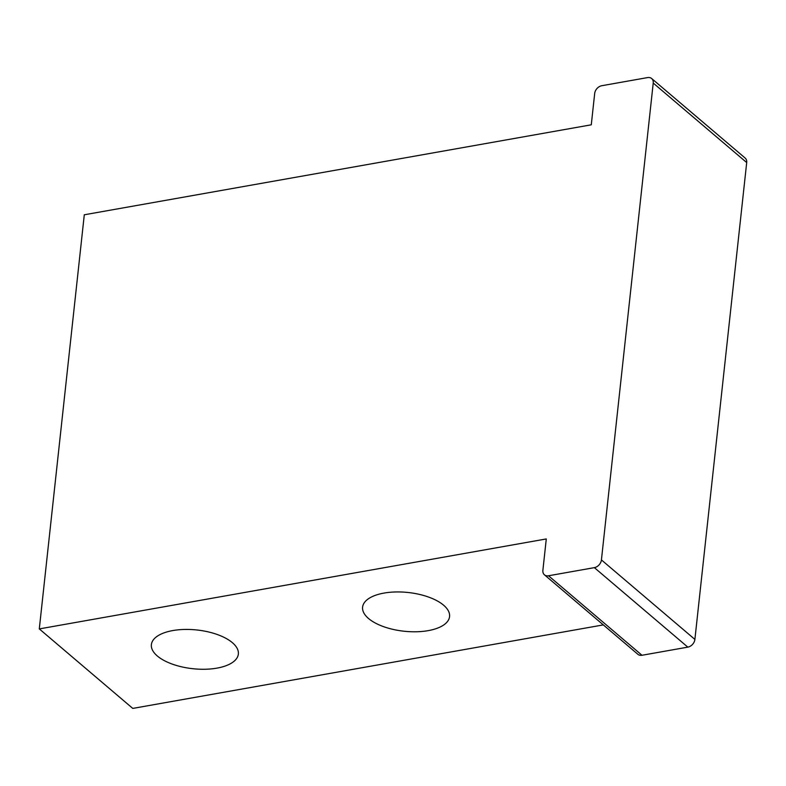<?xml version="1.0" encoding="UTF-8"?>
<svg xmlns="http://www.w3.org/2000/svg" width="786" height="786" viewBox="0 0 786 786"><rect width="100%" height="100%" fill="white"/><g stroke="black" fill="none" stroke-linecap="round" stroke-linejoin="round"><path stroke-width="1.18" d="M172.792 630.568A43.741 19.473 6.2 0 1 217.388 634.557A43.741 19.473 6.2 0 1 238.355 654.07A43.741 19.473 6.2 0 1 216.946 668.129A43.741 19.473 6.2 0 1 172.35 664.131A43.741 19.473 6.2 0 1 151.384 644.618A43.741 19.473 6.2 0 1 172.792 630.568M384 593.086A43.741 19.473 6.2 0 1 428.606 597.075A43.741 19.473 6.2 0 1 449.572 616.588A43.741 19.473 6.2 0 1 428.164 630.647A43.741 19.473 6.2 0 1 383.568 626.648A43.741 19.473 6.2 0 1 362.592 607.136A43.741 19.473 6.2 0 1 384 593.086M601.428 559.917A7.408 5.551 130.4 0 1 594.354 567.639L548.52 575.774A7.408 5.551 130.4 0 1 544.443 574.821L637.908 654.316A7.408 5.551 -49.6 0 0 641.995 655.269L687.829 647.133A7.408 5.551 -49.6 0 0 694.893 639.411L601.428 559.917L653.225 83.061A7.408 5.551 130.4 0 0 651.673 78.541A7.408 5.551 130.4 0 0 647.585 77.588L601.762 85.723A7.408 5.551 130.4 0 0 594.688 93.446L591.278 124.807L84.289 214.784L39.3 628.908L132.775 708.412L603.324 624.899M694.893 639.411L746.7 162.555A7.408 5.551 -49.6 0 0 745.148 158.045L651.673 78.541M39.3 628.908L546.29 538.941L542.88 570.302A7.408 5.551 130.4 0 0 544.443 574.821M641.995 655.269L548.52 575.774M594.354 567.639L687.829 647.133M653.225 83.061L746.7 162.555"/></g></svg>
